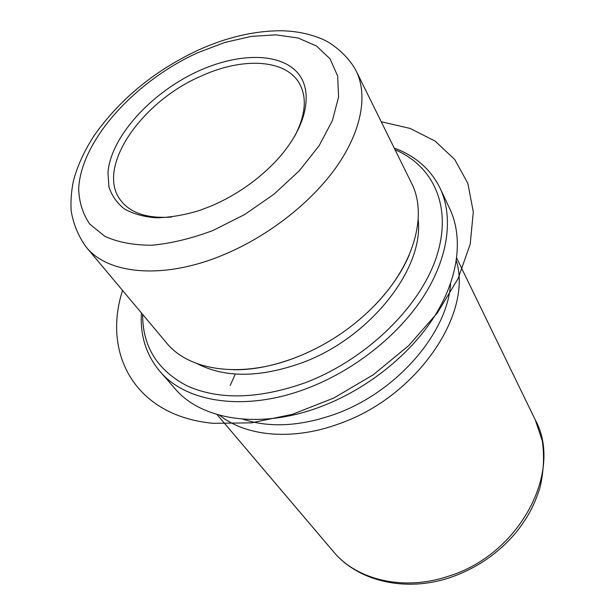 <?xml version="1.0" encoding="UTF-8"?>
<svg xmlns="http://www.w3.org/2000/svg" width="615" height="615" viewBox="0 0 615 615"><rect width="100%" height="100%" fill="white"/><g stroke="black" fill="none" stroke-linecap="round" stroke-linejoin="round"><path stroke-width="0.92" d="M294.285 136.984C305.409 115.881 307.246 98.285 299.812 84.201C286.421 58.986 242.887 56.964 201.489 75.922C141.242 101.49 94.818 168.372 121.04 200.821C130.934 213.305 147.777 218.709 171.57 217.034M199.406 70.61C152.128 91.758 111.184 135.984 107.963 172.262L108.909 186.745C111.722 195.547 116.858 202.927 124.322 208.885C133.055 213.836 143.672 216.818 156.179 217.81C169.548 217.564 183.847 215.173 199.06 210.63L210.976 206.125C236.744 195.017 258.869 179.495 277.35 159.569C308.338 125.514 314.303 88.506 295.492 70.587C276.689 52.544 237.321 53.582 199.406 70.61M198.261 50.092C154.995 70.425 120.509 98.623 94.787 134.67C84.839 149.683 77.759 164.928 73.539 180.41C71.363 190.642 70.571 200.751 71.148 210.745C73.316 224.052 78.336 236.168 86.215 247.084L166.465 342.824C188.751 370.653 240.834 378.74 294.977 357.822L295.661 357.561C325.151 346.014 351.065 329.048 373.405 306.662C414.364 265.542 427.955 214.604 411.466 182.993L356.177 70.971C348.236 55.819 332.584 43.442 322.629 39.291C310.214 33.956 296.53 31.104 281.562 30.75C254.818 30.712 227.243 37.069 198.837 49.83M197.354 363.726C225.09 378.048 259.922 377.748 301.865 362.835C370.192 337.966 424.227 268.409 418.146 219.693M142.642 314.403C142.542 346.499 157.417 370.345 187.252 385.959C219.263 400.15 258.446 399.127 304.817 382.884C365.518 360.09 419.645 307.508 436.25 257.57C452.978 207.486 433.644 165.981 395.053 149.737M141.45 312.981C140.02 335.498 146.147 354.932 159.823 371.276C185.945 402.617 245.3 412.073 306.993 388.434C354.117 370.637 398.589 335.298 423.681 296.246C448.666 257.116 453.539 216.857 440.179 188.39C430.731 169.279 415.417 155.841 394.23 148.077M159.823 371.276L174.891 388.557C201.082 419.945 259.753 429.785 320.323 406.846C366.594 389.587 410.074 354.909 434.49 316.333C458.79 277.673 463.31 237.659 449.926 209.138L440.179 188.39M242.771 419.138C269.593 428.048 300.328 426.403 334.975 414.195C396.637 392.332 447.789 332.646 450.564 283.584M456.338 260.814C472.958 313.735 416.932 396.836 339.395 423.666C292.763 441.04 246.069 436.512 219.601 415.248M235.322 374.035L230.218 385.451M122.562 290.449C102.251 353.271 134.485 416.032 213.274 423.328L251.32 422.859L292.263 414.364L333.784 398.043L373.359 374.712L408.568 345.753L437.334 312.981L458.16 278.441L470.206 244.155L473.304 211.967L467.861 183.378L454.731 159.5L435.059 141.058L410.12 128.435L381.223 121.716M213.051 230.441L244.509 214.612L273.875 194.294L299.267 170.809L319.131 145.701L332.415 120.578L338.588 96.924L337.658 76.022L330.055 58.848L316.564 46.064L298.16 38.022L275.958 34.847L251.097 36.423L224.706 42.497L197.876 52.675C135.077 81.011 80.842 140.451 78.674 188.859C79.089 202.212 82.817 214.012 89.875 224.244L104.996 236.421C118.057 242.295 133.709 245.231 151.943 245.239C171.316 243.409 191.68 238.482 213.051 230.441M86.215 247.084C107.848 274.344 163.16 279.91 222.745 255.125C267.848 236.621 311.382 202.596 336.659 166.588C361.843 130.511 367.939 94.833 356.177 70.971M535.288 419.945L542.292 440.824C544.452 455.861 543.729 471.321 540.116 487.203C533.835 506.96 527.609 517.084 517.769 530.345C499.834 552.455 477.294 568.183 450.149 577.547C405.439 592.676 357.845 581.206 333.43 551.624C356.723 579.976 403.471 591.446 448.55 576.186C520.436 554.33 563.302 470.306 535.288 419.945L456.714 258.139M409.16 255.041C401.879 272.46 389.964 289.665 373.405 306.662M233.323 369.746C252.204 370.099 272.752 366.133 294.977 357.822M333.43 551.624L217.003 414.51"/></g></svg>
